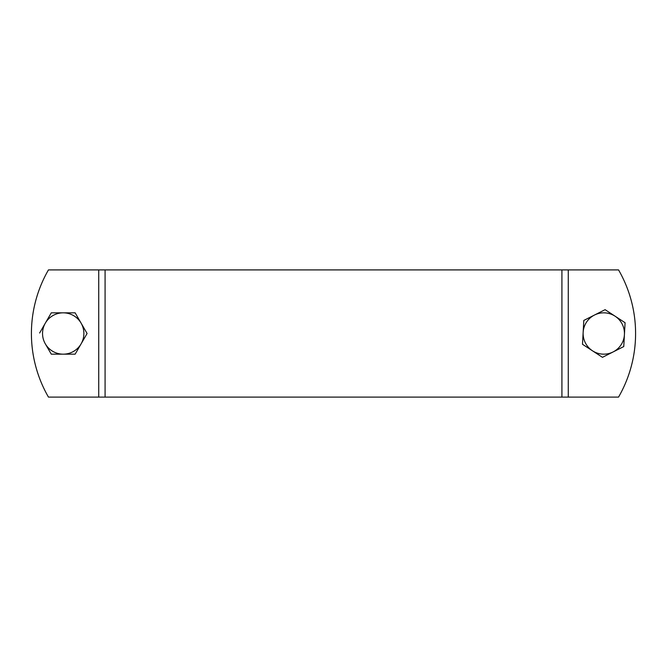 <?xml version="1.0" encoding="UTF-8"?>
<svg xmlns="http://www.w3.org/2000/svg" width="667" height="667" viewBox="0 0 667 667"><rect width="100%" height="100%" fill="white"/><g stroke="black" fill="none" stroke-linecap="round" stroke-linejoin="round"><path stroke-width="1" d="M618.542 397.098L48.458 397.098A127.189 127.189 0 0 1 48.458 269.902L618.542 269.902A127.189 127.189 0 0 1 618.542 397.098M83.884 333.5A20.669 20.669 0 0 0 81.116 323.161L87.069 333.467A23.845 23.845 0 0 1 87.069 333.533L81.116 343.838A20.669 20.669 0 0 0 83.884 333.5M75.113 354.169A23.845 23.845 0 0 0 75.163 354.135L81.116 343.838A20.669 20.669 0 0 1 63.215 354.169L51.317 354.169A23.845 23.845 0 0 1 51.267 354.135L45.314 343.838A20.669 20.669 0 0 0 63.215 354.169L75.113 354.169M39.628 333.016L45.314 323.161A20.669 20.669 0 0 0 45.314 343.838L51.267 354.135M45.314 323.161L51.267 312.865L45.314 323.161A20.669 20.669 0 0 1 63.215 312.831L75.113 312.831A23.845 23.845 0 0 1 75.163 312.865L81.116 323.161A20.669 20.669 0 0 0 63.215 312.831L51.317 312.831A23.845 23.845 0 0 0 51.267 312.865M623.77 346.515A23.845 23.845 0 0 1 623.753 346.54A23.845 23.845 0 0 1 623.737 346.573L602.501 357.312A23.845 23.845 0 0 1 602.443 357.312L582.516 344.297A23.845 23.845 0 0 1 582.491 344.239L583.15 332.358A20.669 20.669 0 0 0 621.085 344.806A20.669 20.669 0 0 0 624.42 334.642L623.77 346.515L624.42 334.642A20.669 20.669 0 0 0 594.455 315.057A20.669 20.669 0 0 0 583.15 332.358L583.8 320.485A23.845 23.845 0 0 1 583.833 320.427L604.602 309.922M594.455 315.057L583.833 320.427M605.069 309.688A23.845 23.845 0 0 1 605.127 309.688L625.046 322.703A23.845 23.845 0 0 1 625.079 322.761L624.42 334.642M602.501 357.312L602.968 357.078M625.046 323.278L625.079 322.761M568.267 397.098L568.267 269.902M561.922 397.098L561.922 269.902M105.078 397.098L105.078 269.902M98.733 397.098L98.733 269.902"/></g></svg>
